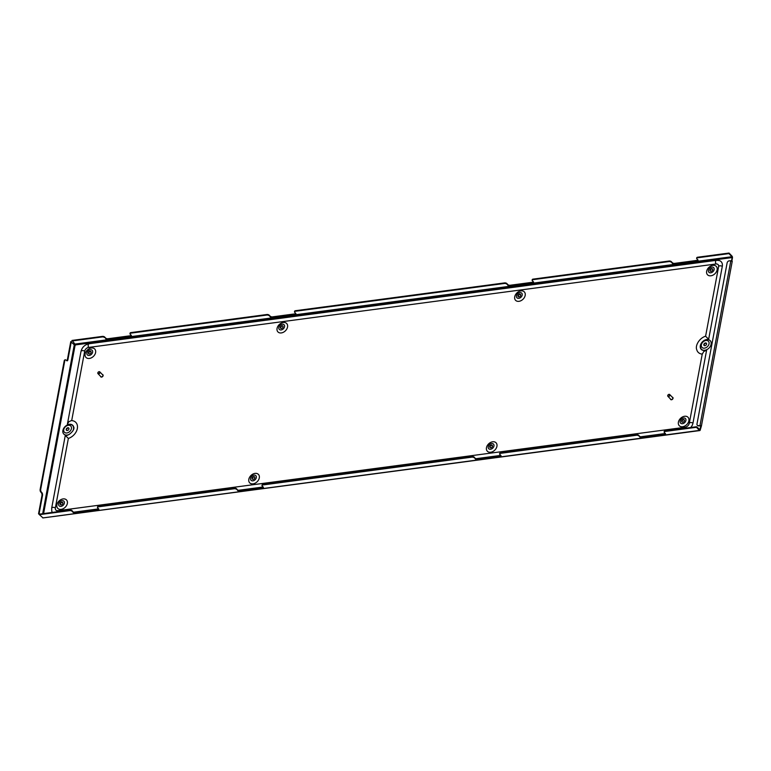 <?xml version="1.0" encoding="UTF-8"?>
<svg xmlns="http://www.w3.org/2000/svg" width="771" height="771" viewBox="0 0 771 771"><rect width="100%" height="100%" fill="white"/><g stroke="black" fill="none" stroke-linecap="round" stroke-linejoin="round"><path stroke-width="1.16" d="M518.363 296.71A1.59 1.147 136 0 1 520.608 294.551M519.596 294.108A1.59 1.147 136 0 1 519.085 296.845A1.59 1.147 136 0 1 519.596 294.108M518.806 298.329A3.315 2.4 136 0 1 516.474 295.852A3.315 2.4 136 0 1 519.876 292.623A3.315 2.4 136 0 1 522.198 295.091A3.315 2.4 136 0 1 518.806 298.329M520.926 290.879A6.072 4.395 -44 0 0 514.71 296.796A6.072 4.395 -44 0 0 518.97 301.326A6.072 4.395 -44 0 0 525.186 295.409A6.072 4.395 -44 0 0 520.926 290.879M492.37 445.455A1.59 1.147 -44 0 0 490.125 447.623M491.349 445.012A1.59 1.147 -44 0 0 490.838 447.749A1.59 1.147 -44 0 0 491.349 445.012M490.558 449.233A3.315 2.4 -44 0 0 493.96 445.995A3.315 2.4 -44 0 0 491.628 443.527A3.315 2.4 -44 0 0 488.236 446.756A3.315 2.4 -44 0 0 490.558 449.233M490.722 452.23A6.072 4.395 -44 0 0 496.938 446.313A6.072 4.395 -44 0 0 492.679 441.783A6.072 4.395 -44 0 0 486.462 447.71A6.072 4.395 -44 0 0 490.722 452.23M682.065 422.094A1.59 1.147 136 0 1 684.311 419.925M682.778 422.219A1.59 1.147 136 0 1 683.289 419.482A1.59 1.147 136 0 1 682.778 422.219M683.569 417.998A3.315 2.4 136 0 1 685.901 420.474A3.315 2.4 136 0 1 682.499 423.703A3.315 2.4 136 0 1 680.176 421.236A3.315 2.4 136 0 1 683.569 417.998M682.672 426.71A6.072 4.395 -44 0 0 688.888 420.783A6.072 4.395 -44 0 0 684.619 416.263A6.072 4.395 -44 0 0 678.403 422.18A6.072 4.395 -44 0 0 682.672 426.71M706.477 343.403A1.59 1.147 -44 0 0 704.231 345.572M704.945 345.697A1.59 1.147 -44 0 0 705.455 342.96A1.59 1.147 -44 0 0 704.945 345.697M705.918 340.503A4.453 3.219 -44 0 0 701.359 344.839A4.453 3.219 -44 0 0 704.482 348.155A4.453 3.219 -44 0 0 709.041 343.818A4.453 3.219 -44 0 0 705.918 340.503M706.795 339.674A6.139 4.453 -44 0 0 700.511 345.668A6.139 4.453 -44 0 0 704.819 350.246A6.139 4.453 -44 0 0 711.113 344.251A6.139 4.453 -44 0 0 706.795 339.674M712.558 269.021A1.59 1.147 -44 0 0 710.313 271.19M711.026 271.315A1.59 1.147 -44 0 0 711.537 268.578A1.59 1.147 -44 0 0 711.026 271.315M711.816 267.094A3.315 2.4 -44 0 0 708.414 270.332A3.315 2.4 -44 0 0 710.746 272.799A3.315 2.4 -44 0 0 714.139 269.571A3.315 2.4 -44 0 0 711.816 267.094M712.867 265.359A6.072 4.395 -44 0 0 706.65 271.276A6.072 4.395 -44 0 0 710.91 275.796A6.072 4.395 -44 0 0 717.126 269.879A6.072 4.395 -44 0 0 712.867 265.359M282.967 326.152A1.59 1.147 -44 0 0 280.721 328.321M281.434 328.446A1.59 1.147 -44 0 0 281.955 325.709A1.59 1.147 -44 0 0 281.434 328.446M282.225 324.225A3.315 2.4 -44 0 0 278.832 327.463A3.315 2.4 -44 0 0 281.164 329.93A3.315 2.4 -44 0 0 284.557 326.702A3.315 2.4 -44 0 0 282.225 324.225M283.285 322.49A6.072 4.395 -44 0 0 277.068 328.407A6.072 4.395 -44 0 0 281.328 332.927A6.072 4.395 -44 0 0 287.544 327.01A6.072 4.395 -44 0 0 283.285 322.49M252.483 479.225A1.59 1.147 136 0 1 254.729 477.056M253.196 479.35A1.59 1.147 136 0 1 253.707 476.613A1.59 1.147 136 0 1 253.196 479.35M253.987 475.129A3.315 2.4 136 0 1 256.319 477.606A3.315 2.4 136 0 1 252.917 480.834A3.315 2.4 136 0 1 250.594 478.367A3.315 2.4 136 0 1 253.987 475.129M253.081 483.841A6.072 4.395 -44 0 0 259.297 477.914A6.072 4.395 -44 0 0 255.037 473.394A6.072 4.395 -44 0 0 248.821 479.311A6.072 4.395 -44 0 0 253.081 483.841M62.788 502.586A1.59 1.147 -44 0 0 60.543 504.754M61.767 502.143A1.59 1.147 -44 0 0 61.256 504.88A1.59 1.147 -44 0 0 61.767 502.143M60.976 506.364A3.315 2.4 -44 0 0 64.379 503.135A3.315 2.4 -44 0 0 62.046 500.658A3.315 2.4 -44 0 0 58.644 503.897A3.315 2.4 -44 0 0 60.976 506.364M61.14 509.361A6.072 4.395 -44 0 0 67.356 503.444A6.072 4.395 -44 0 0 63.097 498.914A6.072 4.395 -44 0 0 56.881 504.841A6.072 4.395 -44 0 0 61.14 509.361M66.614 430.372A1.59 1.147 136 0 1 68.86 428.204M67.848 427.76A1.59 1.147 136 0 1 67.337 430.497A1.59 1.147 136 0 1 67.848 427.76M66.875 432.955A4.453 3.219 136 0 1 63.752 429.64A4.453 3.219 136 0 1 68.301 425.303A4.453 3.219 136 0 1 71.424 428.618A4.453 3.219 136 0 1 66.875 432.955M72.734 431.105A6.139 4.453 -44 0 0 69.188 424.474A6.139 4.453 -44 0 0 62.894 430.459A6.139 4.453 -44 0 0 67.212 435.046A6.139 4.453 -44 0 0 69.38 434.333M88.781 353.841A1.59 1.147 136 0 1 91.026 351.682M90.005 351.239A1.59 1.147 136 0 1 89.494 353.976A1.59 1.147 136 0 1 90.005 351.239M89.214 355.46A3.315 2.4 136 0 1 86.892 352.983A3.315 2.4 136 0 1 90.284 349.755A3.315 2.4 136 0 1 92.616 352.222A3.315 2.4 136 0 1 89.214 355.46M91.335 348.01A6.072 4.395 -44 0 0 85.118 353.937A6.072 4.395 -44 0 0 89.388 358.457A6.072 4.395 -44 0 0 95.604 352.54A6.072 4.395 -44 0 0 91.335 348.01M130.106 333.419A1.696 0.819 10.6 0 1 130.068 333.13A1.696 0.819 10.6 0 1 130.916 332.6L266.92 314.51A1.696 0.819 10.6 0 1 269.195 315.156L270.207 316.216A1.696 0.819 -169.4 0 0 272.481 316.862L295.148 313.845A1.696 0.819 -169.4 0 0 295.852 313.566M130.916 332.6L130.819 333.149L266.824 315.06L266.92 314.51M294.628 311.542A1.696 0.819 10.6 0 1 294.589 311.253A1.696 0.819 10.6 0 1 295.438 310.723L504.562 282.909A1.696 0.819 10.6 0 1 506.836 283.555L507.848 284.605A1.696 0.819 -169.4 0 0 510.123 285.251L532.79 282.244A1.696 0.819 -169.4 0 0 533.493 281.964M295.438 310.723L295.341 311.272L504.465 283.458L504.562 282.909M532.279 279.94A1.696 0.819 10.6 0 1 532.231 279.642A1.696 0.819 10.6 0 1 533.079 279.121L669.083 261.032A1.696 0.819 10.6 0 1 671.358 261.677L672.37 262.728A1.696 0.819 -169.4 0 0 674.644 263.374L697.312 260.357A1.696 0.819 -169.4 0 0 698.015 260.087M533.079 279.121L532.983 279.661L668.987 261.571L669.083 261.032M696.801 258.054A1.696 0.819 10.6 0 1 696.753 257.765A1.696 0.819 10.6 0 1 697.601 257.235L729.048 253.052L728.942 253.601L697.504 257.784A1.696 0.819 -169.4 0 0 696.647 258.314A1.696 0.819 -169.4 0 0 696.849 258.815L697.861 259.866A1.696 0.819 10.6 0 1 698.063 260.376A1.696 0.819 10.6 0 1 697.215 260.906L697.312 260.357M98.312 506.836L234.317 488.747L234.413 488.197L98.409 506.287L98.312 506.836A1.696 0.819 -169.4 0 0 97.454 507.366A1.696 0.819 -169.4 0 0 97.657 507.867L98.669 508.927A1.696 0.819 10.6 0 1 98.881 509.429A1.696 0.819 10.6 0 1 98.023 509.959L98.119 509.409L75.452 512.426L75.356 512.975L98.023 509.959M262.834 484.959L471.958 457.145L472.064 456.596L262.93 484.41L262.834 484.959A1.696 0.819 -169.4 0 0 261.976 485.489A1.696 0.819 -169.4 0 0 262.179 485.99L263.19 487.041A1.696 0.819 10.6 0 1 263.393 487.551A1.696 0.819 10.6 0 1 262.545 488.082L262.641 487.532L239.974 490.549L239.877 491.088L262.545 488.082M500.475 453.348L636.48 435.268L636.586 434.719L500.572 452.808L500.475 453.348A1.696 0.819 -169.4 0 0 499.618 453.878A1.696 0.819 -169.4 0 0 499.82 454.389L500.842 455.439A1.696 0.819 10.6 0 1 501.044 455.94A1.696 0.819 10.6 0 1 500.186 456.471L500.292 455.931L477.625 458.938L477.519 459.487L500.186 456.471M696.435 427.288L696.541 426.739L665.094 430.922L664.997 431.471L696.435 427.288L699.442 430.401A1.272 0.626 82.4 0 0 699.808 430.565A1.272 0.626 82.4 0 0 700.251 429.939L701.417 425.997L700.02 425.351L698.777 425.871A2.12 1.532 136 0 1 697.591 425.515A2.12 1.532 136 0 1 697.456 425.341M732.142 257.572L731.939 256.714L74.922 344.088L75.703 344.878L732.142 257.572L731.573 260.656M729.048 253.052L732.045 256.165A1.272 0.626 82.4 0 1 732.45 257.89L731.91 260.791M700.675 425.727L700.935 426.296M698.777 425.871L700.791 425.881L699.952 429.62L699.393 429.698M75.703 344.878L75.057 345.495L70.759 341.64L67.347 359.864L67.896 359.787L71.308 341.563M67.896 359.787A2.12 1.041 -97.6 0 1 67.164 360.838A2.12 1.041 -97.6 0 1 66.547 360.558L66.094 360.096A2.12 1.041 82.4 0 0 65.477 359.826A2.12 1.041 82.4 0 0 64.745 360.867L40.718 489.238A2.12 1.041 82.4 0 0 41.393 492.11L41.836 492.573L41.393 492.11M64.745 360.867L64.195 360.944L40.169 489.315L40.718 489.238M41.836 492.573A2.12 1.041 -97.6 0 1 42.511 495.445L41.962 495.522L38.55 513.746L39.417 514.652M69.891 510.084A1.696 0.819 10.6 0 1 72.166 510.73L72.069 511.279A1.696 0.819 -169.4 0 0 69.795 510.633L69.891 510.084L39.523 514.122L39.099 513.679L42.511 495.445M64.195 360.944A2.12 1.041 -97.6 0 1 64.928 359.893A2.12 1.041 -97.6 0 1 65.207 359.932M66.875 360.799A2.12 1.041 82.4 0 0 67.347 359.864M41.962 495.522A2.12 1.041 82.4 0 0 41.287 492.65M40.844 492.187A2.12 1.041 -97.6 0 1 40.169 489.315M39.099 513.679L38.55 513.746M699.442 430.401L42.954 517.89L39.417 514.671L69.795 510.633M696.541 426.739L699.952 429.62M664.294 431.75A1.696 0.819 10.6 0 1 664.245 431.452A1.696 0.819 10.6 0 1 665.094 430.922M75.356 512.975A1.696 0.819 10.6 0 1 73.081 512.33L72.166 510.73M73.187 511.78A1.696 0.819 -169.4 0 0 75.452 512.426M98.119 509.409A1.696 0.819 -169.4 0 0 98.833 509.139M97.609 507.106A1.696 0.819 10.6 0 1 97.56 506.817A1.696 0.819 10.6 0 1 98.409 506.287M234.413 488.197A1.696 0.819 10.6 0 1 236.687 488.853L237.603 490.443L236.687 488.853M237.709 489.903A1.696 0.819 -169.4 0 0 239.974 490.549M262.641 487.532A1.696 0.819 -169.4 0 0 263.354 487.253M262.13 485.229A1.696 0.819 10.6 0 1 262.082 484.94A1.696 0.819 10.6 0 1 262.93 484.41M472.064 456.596A1.696 0.819 10.6 0 1 474.329 457.242L475.244 458.841L474.329 457.242M475.35 458.292A1.696 0.819 -169.4 0 0 477.625 458.938M500.292 455.931A1.696 0.819 -169.4 0 0 500.996 455.651M499.772 453.627A1.696 0.819 10.6 0 1 499.724 453.338A1.696 0.819 10.6 0 1 500.572 452.808M636.586 434.719A1.696 0.819 10.6 0 1 638.851 435.364L639.766 436.964L638.851 435.364M639.872 436.415A1.696 0.819 -169.4 0 0 642.147 437.061L642.041 437.61L664.708 434.593L664.814 434.044L642.147 437.061M664.814 434.044A1.696 0.819 -169.4 0 0 665.518 433.774M39.523 514.122L39.417 514.671M664.997 431.471A1.696 0.819 -169.4 0 0 664.139 432.001A1.696 0.819 -169.4 0 0 664.342 432.512L665.363 433.562A1.696 0.819 10.6 0 1 665.566 434.063A1.696 0.819 10.6 0 1 664.708 434.593M642.041 437.61A1.696 0.819 10.6 0 1 639.766 436.964M638.754 435.914A1.696 0.819 -169.4 0 0 636.48 435.268M477.519 459.487A1.696 0.819 10.6 0 1 475.244 458.841M474.232 457.791A1.696 0.819 -169.4 0 0 471.958 457.145M239.877 491.088A1.696 0.819 10.6 0 1 237.603 490.443M236.591 489.392A1.696 0.819 -169.4 0 0 234.317 488.747M72.069 511.279L73.081 512.33M74.922 344.088L72.021 340.435L102.398 336.397A1.696 0.819 10.6 0 1 104.673 337.043L105.685 338.093A1.696 0.819 -169.4 0 0 107.959 338.739L130.627 335.722A1.696 0.819 -169.4 0 0 131.33 335.452M104.567 337.582A1.696 0.819 -169.4 0 0 102.302 336.937L102.398 336.397M71.925 340.984L102.302 336.937M731.939 256.714L728.942 253.601M674.644 263.374L674.548 263.923L697.215 260.906M674.548 263.923A1.696 0.819 10.6 0 1 672.273 263.277L672.37 262.728M671.358 261.677L672.273 263.277M671.262 262.227A1.696 0.819 -169.4 0 0 668.987 261.571M532.983 279.661A1.696 0.819 -169.4 0 0 532.125 280.191A1.696 0.819 -169.4 0 0 532.327 280.702L533.339 281.752A1.696 0.819 10.6 0 1 533.542 282.253A1.696 0.819 10.6 0 1 532.694 282.784L532.79 282.244M510.123 285.251L510.026 285.8L532.694 282.784M510.026 285.8A1.696 0.819 10.6 0 1 507.752 285.154L507.848 284.605M506.836 283.555L507.752 285.154M506.74 284.104A1.696 0.819 -169.4 0 0 504.465 283.458M295.341 311.272A1.696 0.819 -169.4 0 0 294.483 311.792A1.696 0.819 -169.4 0 0 294.686 312.303L295.698 313.354A1.696 0.819 10.6 0 1 295.9 313.864A1.696 0.819 10.6 0 1 295.052 314.395L295.148 313.845M272.481 316.862L272.385 317.401L295.052 314.395M272.385 317.401A1.696 0.819 10.6 0 1 270.11 316.756L270.207 316.216M269.195 315.156L270.11 316.756M269.089 315.705A1.696 0.819 -169.4 0 0 266.824 315.06M130.819 333.149A1.696 0.819 -169.4 0 0 129.962 333.679A1.696 0.819 -169.4 0 0 130.164 334.18L131.176 335.231A1.696 0.819 10.6 0 1 131.378 335.742A1.696 0.819 10.6 0 1 130.53 336.272L130.627 335.722M107.959 338.739L107.863 339.288L130.53 336.272M107.863 339.288A1.696 0.819 10.6 0 1 105.588 338.642M104.673 337.043L105.685 338.093M697.591 425.515L697.283 425.207A2.12 1.532 -44 0 1 696.984 423.973L727.13 262.863A2.12 1.532 -44 0 1 729.299 260.8L732.248 261.234L701.417 425.997M697.283 425.207A2.12 1.532 -44 0 0 698.468 425.553M99.112 371.747A1.06 0.771 -44 0 0 98.495 373.588A1.06 0.771 -44 0 0 99.112 371.747M98.534 373.877A1.272 0.916 136 0 1 99.276 371.67A1.272 0.916 136 0 1 98.534 373.877M100.895 376.942A1.484 1.07 -44 0 0 103.006 374.908M100.548 376.306A1.484 1.07 -44 0 0 102.88 376.238A1.484 1.07 -44 0 0 102.379 374.542M97.994 373.656L100.934 376.701A1.272 0.916 -44 0 0 102.765 374.937L99.825 371.892M669.016 394.405A1.06 0.771 -44 0 0 668.409 396.246A1.06 0.771 -44 0 0 669.016 394.405M668.447 396.535A1.272 0.916 136 0 1 669.18 394.328A1.272 0.916 136 0 1 668.447 396.535M670.799 399.609A1.484 1.07 -44 0 0 672.91 397.566M670.452 398.964A1.484 1.07 -44 0 0 672.794 398.896A1.484 1.07 -44 0 0 672.283 397.2M667.898 396.313L670.837 399.359A1.272 0.916 -44 0 0 672.669 397.595L669.729 394.55M57.584 510.759A3.816 2.756 136 0 1 56.852 510.653A3.816 2.756 136 0 1 55.358 507.887L68.359 438.448A10.592 7.671 -44 0 0 77.148 429.38A10.592 7.671 -44 0 0 73.206 420.85L71.443 420.552L68.85 421.737L67.414 424.04L81.013 351.354A2.255 1.089 10.6 0 1 82.15 350.651A2.255 1.089 10.6 0 1 84.694 351.142A3.816 2.756 136 0 1 88.598 347.432L715.97 263.99A3.816 2.756 136 0 1 718.63 265.59A3.816 2.756 136 0 1 718.707 266.371M68.359 438.448L65.284 435.413L51.686 508.099A2.255 1.089 10.6 0 1 52.823 507.395A2.255 1.089 10.6 0 1 55.358 507.887M89.282 343.779A2.255 1.108 82.4 0 0 89.012 343.75L716.384 260.319A2.255 1.108 82.4 0 1 716.654 260.347A8.047 5.831 136 0 1 719.16 260.502A8.047 5.831 136 0 1 722.302 266.352A2.255 1.089 -169.4 0 0 720.018 265.831A2.255 1.089 -169.4 0 0 718.63 266.564L705.6 336.175C698.94 338.296 695.076 345.957 696.733 349.639A10.592 7.671 -44 0 0 702.246 354.13M705.648 336.272L708.665 339.25L706.834 339.491A6.351 4.597 -44 0 0 700.617 344.637A6.351 4.597 -44 0 0 702.805 350.304L706.612 350.188L692.975 423.086A8.047 5.831 136 0 1 690.729 427.519M706.612 350.188L703.74 351.518L702.314 354.13M722.302 266.352L708.665 339.25M73.206 420.85L73.206 420.85A10.592 7.671 -44 0 0 71.693 420.59L84.694 351.142M52.361 512.416A8.047 5.831 136 0 1 51.753 511.009L51.686 508.099A2.255 1.089 10.6 0 0 51.705 508.368M665.315 433.514L640.489 436.82M500.793 455.401L475.977 458.697M263.152 487.002L238.326 490.308M98.63 508.879L73.804 512.185M65.284 435.413C68.956 436.405 75.519 429.206 73.65 426.951A6.351 4.597 -44 0 0 69.217 424.291L67.395 424.532M697.601 257.235L697.504 257.784M43.6 513.582L75.057 345.495M74.305 344.676L42.675 513.698M730.86 260.588L700.02 425.351M719.16 260.502L716.384 260.319A2.255 1.108 82.4 0 0 715.604 261.436A2.255 1.108 82.4 0 0 715.97 263.99M81.032 351.634A2.255 1.089 10.6 0 1 81.013 351.354C82.14 347.191 84.81 344.656 89.012 343.75A2.255 1.108 82.4 0 0 88.231 344.868A2.255 1.108 82.4 0 0 88.598 347.432M56.987 511.799A2.255 1.108 -97.6 0 1 57.767 510.701L56.852 510.653M684.359 428.358A2.255 1.108 -97.6 0 1 685.14 427.259L57.767 510.701M692.975 423.086A2.255 1.089 -169.4 0 0 690.681 422.575A2.255 1.089 -169.4 0 0 689.293 423.298C688.648 425.419 687.269 426.739 685.14 427.259M42.8 517.948L699.808 430.565M64.928 359.893L65.477 359.826M664.245 431.452L664.139 432.001M499.724 453.338L499.618 453.878M262.082 484.94L261.976 485.489M97.56 506.817L97.454 507.366M130.068 333.13L129.962 333.679M294.589 311.253L294.483 311.792M532.231 279.642L532.125 280.191M696.753 257.765L696.647 258.314M718.63 265.59L718.63 266.564M702.323 353.677L689.293 423.298"/></g></svg>
